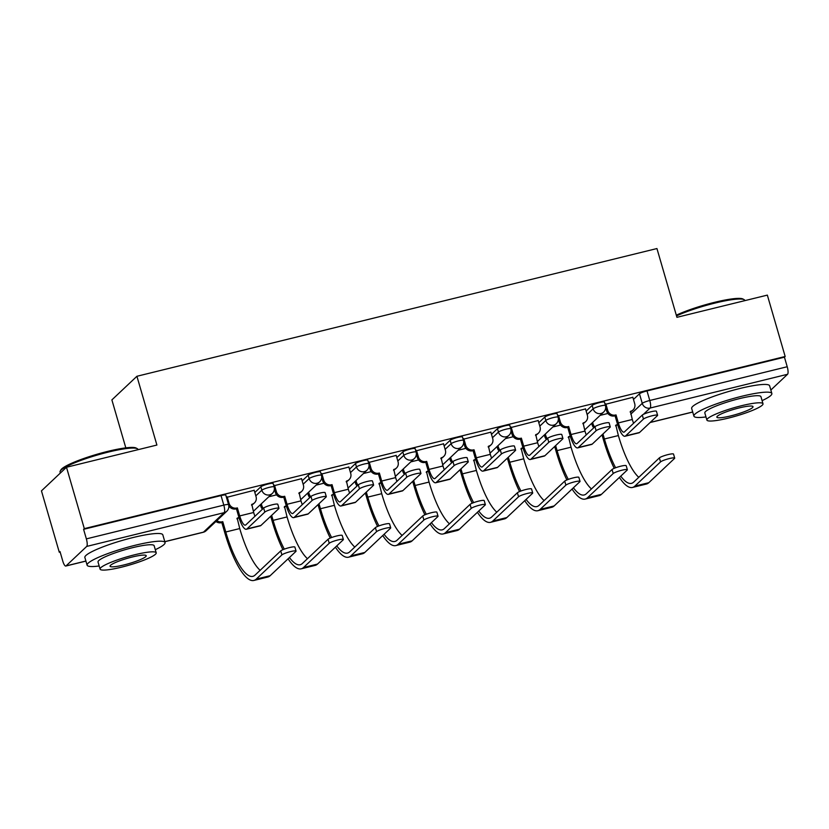 <?xml version="1.0" encoding="UTF-8"?>
<svg xmlns="http://www.w3.org/2000/svg" width="829" height="829" viewBox="0 0 829 829"><rect width="100%" height="100%" fill="white"/><g stroke="black" fill="none" stroke-linecap="round" stroke-linejoin="round"><path stroke-width="1.24" d="M273.135 483.504A6.497 0.953 163.8 0 0 268.358 483.939A6.497 0.953 163.8 0 0 260.834 486.81L261.819 490.198A6.497 0.953 -16.2 0 1 269.342 487.328A6.497 0.953 -16.2 0 1 274.119 486.892L273.135 483.504M320.46 471.877A6.497 0.953 163.8 0 0 315.694 472.312A6.497 0.953 163.8 0 0 308.16 475.183L309.144 478.571A6.497 0.953 -16.2 0 1 316.678 475.701A6.497 0.953 -16.2 0 1 321.445 475.266L320.46 471.877M367.796 460.25A6.497 0.953 163.8 0 0 363.019 460.686A6.497 0.953 163.8 0 0 355.496 463.556L356.48 466.945A6.497 0.953 -16.2 0 1 364.004 464.074A6.497 0.953 -16.2 0 1 368.781 463.639L367.796 460.25M415.122 448.624A6.497 0.953 163.8 0 0 410.345 449.059A6.497 0.953 163.8 0 0 402.821 451.929L403.806 455.318A6.497 0.953 -16.2 0 1 411.339 452.458A6.497 0.953 -16.2 0 1 416.106 452.023L415.122 448.624M462.458 436.997A6.497 0.953 163.8 0 0 457.681 437.432A6.497 0.953 163.8 0 0 450.147 440.303L451.142 443.691A6.497 0.953 -16.2 0 1 458.665 440.831A6.497 0.953 -16.2 0 1 463.442 440.396L462.458 436.997M509.783 425.37A6.497 0.953 163.8 0 0 505.006 425.805A6.497 0.953 163.8 0 0 497.483 428.676L498.467 432.075A6.497 0.953 -16.2 0 1 505.991 429.204A6.497 0.953 -16.2 0 1 510.768 428.769L509.783 425.37M557.119 413.754A6.497 0.953 163.8 0 0 552.342 414.189A6.497 0.953 163.8 0 0 544.808 417.049L545.793 420.448A6.497 0.953 -16.2 0 1 553.326 417.578A6.497 0.953 -16.2 0 1 558.104 417.142L557.119 413.754M604.445 402.127A6.497 0.953 163.8 0 0 599.668 402.562A6.497 0.953 163.8 0 0 592.144 405.422L593.129 408.821A6.497 0.953 -16.2 0 1 600.652 405.951A6.497 0.953 -16.2 0 1 605.429 405.516L604.445 402.127M66.486 467.255L156.899 445.049L136.92 376.273L656.941 248.545L676.93 317.32L767.343 295.114L785.167 356.491L84.32 528.633L66.486 467.255L41.45 490.872L59.284 552.238L60.144 552.031M125.821 447.878L111.884 399.889L136.92 376.273M59.284 552.238L60.009 551.554L62.786 561.109A6.497 1.762 -103.8 0 0 65.802 566.041A6.497 1.762 -103.8 0 0 66.04 565.906L86.703 546.425A6.497 1.762 -103.8 0 0 86.361 538.881L223.809 505.12A6.497 0.953 -16.2 0 1 228.586 504.685L225.799 495.131A6.497 0.953 -16.2 0 0 221.032 495.566L223.809 505.12A6.497 1.762 -103.8 0 1 224.141 512.664L86.703 546.425M84.32 528.633L83.584 529.316L86.361 538.881M633.47 399.454L639.47 393.796L642.247 403.36A6.497 0.953 -16.2 0 1 649.781 400.49L787.218 366.739A6.497 1.762 76.2 0 1 787.55 374.283L770.846 390.034M787.218 366.739L784.441 357.175L785.167 356.491M632.848 397.298L605.108 404.407M585.512 408.925L557.782 416.034M538.187 420.552L510.446 427.66M490.851 432.178L463.121 439.287M443.525 443.805L415.785 450.914M396.189 455.422L368.459 462.541M348.864 467.048L321.124 474.167M301.538 478.675L273.798 485.794M254.202 490.302L226.472 497.41M254.835 492.457L260.834 486.81M302.16 480.841L308.16 475.183M349.496 469.214L355.496 463.556M396.822 457.587L402.821 451.929M444.147 445.961L450.147 440.303M491.483 434.334L497.483 428.676M538.809 422.707L544.808 417.049M586.144 411.08L592.144 405.422M607.895 413.464L600.123 415.37M83.584 529.316L221.032 495.566M784.441 357.175L647.003 390.936A6.497 0.953 163.8 0 0 639.47 393.796M560.57 425.09L552.798 426.997M513.234 436.717L505.462 438.624M465.908 448.344L458.136 450.251M418.583 459.971L410.801 461.877M371.247 471.597L363.475 473.504M323.921 483.214L316.15 485.131M276.585 494.84L268.814 496.758M605.802 403.806L607.698 410.324A6.497 6.176 46.7 0 0 615.564 415.008L615.066 415.785L617.398 423.806A16.393 4.456 -103.8 0 0 624.993 436.251L638.952 432.821A16.393 4.456 -103.8 0 0 639.563 432.479L657.407 415.65A7.471 1.098 163.8 0 0 657.604 415.277A7.471 1.098 163.8 0 0 651.128 416.034A7.471 1.098 163.8 0 0 643.459 419.07L642.288 415.07A7.471 1.098 -16.2 0 1 649.967 412.023A7.471 1.098 -16.2 0 1 656.444 411.267L657.604 415.277M633.605 423.256A12.176 3.316 76.2 0 1 632.299 419.484L630.423 411.35A6.497 6.176 46.7 0 0 634.703 403.692L632.807 397.164M633.087 409.909L632.144 410.801A6.497 6.176 -133.3 0 1 630.144 412.044M615.066 415.785L614.61 415.899A6.497 6.176 -133.3 0 1 606.755 411.215L605.688 407.547M642.288 415.07L624.444 431.899A12.176 3.316 76.2 0 1 623.988 432.147A12.176 3.316 76.2 0 1 618.341 422.914L616.02 414.894M624.993 436.251A16.393 4.456 -103.8 0 0 625.605 435.899L643.459 419.07M619.387 477.431A62.662 17.046 -103.8 0 0 632.506 487.452L646.465 484.022A62.662 17.046 -103.8 0 0 648.806 482.696L674.505 458.468A7.471 1.098 163.8 0 0 674.692 458.095A7.471 1.098 163.8 0 0 668.215 458.851A7.471 1.098 163.8 0 0 660.547 461.898L659.376 457.888A7.471 1.098 -16.2 0 1 667.055 454.841A7.471 1.098 -16.2 0 1 673.531 454.085L674.692 458.095M638.776 477.317A58.444 15.896 76.2 0 1 618.372 435.557L615.833 425.122A6.497 6.176 46.7 0 0 617.564 424.386M592.621 422.448L593.098 424.085A6.497 6.176 46.7 0 0 594.735 426.904M615.605 467.763A58.444 15.896 76.2 0 1 604.414 438.987L602.963 433.981M617.605 424.51L617.543 424.572A6.497 6.176 -133.3 0 1 615.543 425.805M602.02 434.873L603.471 439.878A62.662 17.046 -103.8 0 0 614.227 468.312M593.792 427.795A6.497 6.176 -133.3 0 1 592.155 424.987L593.098 424.085M591.678 423.339L592.155 424.987M632.506 487.452A62.662 17.046 -103.8 0 0 634.848 486.126L660.547 461.898M659.376 457.888L633.688 482.115A58.444 15.896 76.2 0 1 631.501 483.348A58.444 15.896 76.2 0 1 620.755 476.147M558.477 415.422L560.373 421.951A6.497 6.176 46.7 0 0 568.228 426.624L567.741 427.412L570.062 435.432A16.393 4.456 -103.8 0 0 577.668 447.878L591.616 444.448A16.393 4.456 -103.8 0 0 592.238 444.106L610.082 427.277A7.471 1.098 163.8 0 0 610.279 426.904A7.471 1.098 163.8 0 0 603.792 427.66A7.471 1.098 163.8 0 0 596.124 430.697L594.963 426.686A7.471 1.098 -16.2 0 1 602.631 423.65A7.471 1.098 -16.2 0 1 609.108 422.894L610.279 426.904M586.279 434.883A12.176 3.316 76.2 0 1 584.973 431.111L583.098 422.977A6.497 6.176 46.7 0 0 587.378 415.319L585.481 408.79M585.761 421.536L584.808 422.427A6.497 6.176 -133.3 0 1 582.808 423.671M567.741 427.412L567.285 427.526A6.497 6.176 -133.3 0 1 559.42 422.842L558.352 419.173M594.963 426.686L577.108 443.515A12.176 3.316 76.2 0 1 576.652 443.774A12.176 3.316 76.2 0 1 571.015 434.531L568.684 426.52M577.668 447.878A16.393 4.456 -103.8 0 0 578.279 447.525L596.124 430.697M511.141 427.049L513.037 433.577A6.497 6.176 46.7 0 0 520.902 438.251L520.405 439.038L522.736 447.059A16.393 4.456 -103.8 0 0 530.332 459.504L544.29 456.074A16.393 4.456 -103.8 0 0 544.902 455.722L562.746 438.893A7.471 1.098 163.8 0 0 562.943 438.531A7.471 1.098 163.8 0 0 556.466 439.287A7.471 1.098 163.8 0 0 548.798 442.323L547.627 438.313A7.471 1.098 -16.2 0 1 555.306 435.277A7.471 1.098 -16.2 0 1 561.782 434.52L562.943 438.531M538.943 446.51A12.176 3.316 76.2 0 1 537.638 442.727L535.762 434.603A6.497 6.176 46.7 0 0 540.042 426.945L538.145 420.417M538.425 433.163L537.482 434.054A6.497 6.176 -133.3 0 1 535.482 435.298M520.405 439.038L519.949 439.152A6.497 6.176 -133.3 0 1 512.094 434.469L511.027 430.8M547.627 438.313L529.783 455.142A12.176 3.316 76.2 0 1 529.327 455.401A12.176 3.316 76.2 0 1 523.69 446.157L521.358 438.137M530.332 459.504A16.393 4.456 -103.8 0 0 530.943 459.152L548.798 442.323M572.062 489.058A62.662 17.046 -103.8 0 0 585.17 499.079L599.129 495.649A62.662 17.046 -103.8 0 0 601.481 494.322L627.17 470.095A7.471 1.098 163.8 0 0 627.366 469.722A7.471 1.098 163.8 0 0 620.89 470.478A7.471 1.098 163.8 0 0 613.211 473.525L612.051 469.515A7.471 1.098 -16.2 0 1 619.719 466.468A7.471 1.098 -16.2 0 1 626.196 465.711L627.366 469.722M591.44 488.944A58.444 15.896 76.2 0 1 571.046 447.183L568.497 436.738A6.497 6.176 46.7 0 0 570.238 436.013M545.295 434.075L545.772 435.712A6.497 6.176 46.7 0 0 547.409 438.531M568.279 479.39A58.444 15.896 76.2 0 1 557.088 450.613L555.637 445.608M570.279 436.137L570.207 436.189A6.497 6.176 -133.3 0 1 568.207 437.432M554.684 446.499L556.135 451.504A62.662 17.046 -103.8 0 0 566.891 479.939M546.456 439.422A6.497 6.176 -133.3 0 1 544.819 436.614L545.772 435.712M544.342 434.966L544.819 436.614M585.17 499.079A62.662 17.046 -103.8 0 0 587.523 497.752L613.211 473.525M612.051 469.515L586.352 493.742A58.444 15.896 76.2 0 1 584.165 494.975A58.444 15.896 76.2 0 1 573.419 487.773M524.726 500.685A62.662 17.046 -103.8 0 0 537.845 510.705L551.803 507.275A62.662 17.046 -103.8 0 0 554.145 505.949L579.844 481.722A7.471 1.098 163.8 0 0 580.031 481.348A7.471 1.098 163.8 0 0 573.554 482.105A7.471 1.098 163.8 0 0 565.886 485.141L564.715 481.141A7.471 1.098 -16.2 0 1 572.393 478.095A7.471 1.098 -16.2 0 1 578.87 477.338L580.031 481.348M544.114 500.571A58.444 15.896 76.2 0 1 523.71 458.81L521.172 448.365A6.497 6.176 46.7 0 0 522.912 447.639M497.96 445.701L498.436 447.339A6.497 6.176 46.7 0 0 500.074 450.147M520.944 491.017A58.444 15.896 76.2 0 1 509.762 462.24L508.301 457.235M522.944 447.753L522.881 447.815A6.497 6.176 -133.3 0 1 520.881 449.059M507.358 458.126L508.809 463.131A62.662 17.046 -103.8 0 0 519.565 491.566M499.131 451.049A6.497 6.176 -133.3 0 1 497.493 448.24L498.436 447.339M497.017 446.593L497.493 448.24M537.845 510.705A62.662 17.046 -103.8 0 0 540.187 509.369L565.886 485.141M564.715 481.141L539.026 505.369A58.444 15.896 76.2 0 1 536.84 506.602A58.444 15.896 76.2 0 1 526.094 499.4M676.309 315.196A39.605 5.803 -16.2 0 1 714.463 302.357A39.605 5.803 -16.2 0 1 742.929 299L744.121 299.642A40.58 5.948 163.8 0 0 714.95 303.082A40.58 5.948 163.8 0 0 676.516 315.911M762.089 400.635A40.58 5.948 163.8 0 0 771.851 393.506A40.58 5.948 163.8 0 0 742.007 396.221A40.58 5.948 163.8 0 0 693.914 416.148A40.58 5.948 163.8 0 0 705.976 416.935M771.851 393.506L769.613 385.786A40.58 5.948 163.8 0 0 739.769 388.511A40.58 5.948 163.8 0 0 691.666 408.438L693.914 416.148M706.888 420.065L704.826 412.977A29.222 4.28 -16.2 0 1 739.447 398.625A29.222 4.28 -16.2 0 1 760.939 396.666L763.001 403.764A29.222 4.28 163.8 0 0 741.509 405.723A29.222 4.28 163.8 0 0 706.888 420.065A29.222 4.28 163.8 0 0 728.37 418.106A29.222 4.28 163.8 0 0 763.001 403.764M730.712 415.909A18.829 2.756 163.8 0 0 753.022 406.666A18.829 2.756 163.8 0 0 739.178 407.92A18.829 2.756 163.8 0 0 716.857 417.174A18.829 2.756 163.8 0 0 730.712 415.909M744.877 300.626L744.794 300.357A40.58 5.948 163.8 0 0 744.121 299.642M60.237 471.079L60.9 469.908A39.605 5.803 -16.2 0 1 107.656 451.401A39.605 5.803 -16.2 0 1 136.132 448.043L137.324 448.686A40.58 5.948 163.8 0 0 108.153 452.126A40.58 5.948 163.8 0 0 60.237 471.079A40.58 5.948 163.8 0 0 60.051 472.053L60.341 473.048M155.292 549.679A40.58 5.948 163.8 0 0 165.054 542.549A40.58 5.948 163.8 0 0 135.21 545.264A40.58 5.948 163.8 0 0 87.107 565.191A40.58 5.948 163.8 0 0 99.179 565.979M165.054 542.549L162.816 534.84A40.58 5.948 163.8 0 0 132.972 537.555A40.58 5.948 163.8 0 0 84.869 557.482L87.107 565.191M100.081 569.108L98.029 562.021A29.222 4.28 -16.2 0 1 132.65 547.668A29.222 4.28 -16.2 0 1 154.142 545.72L156.204 552.808A29.222 4.28 163.8 0 0 134.712 554.767A29.222 4.28 163.8 0 0 100.081 569.108A29.222 4.28 163.8 0 0 121.573 567.16A29.222 4.28 163.8 0 0 156.204 552.808M123.915 564.953A18.829 2.756 163.8 0 0 146.225 555.71A18.829 2.756 163.8 0 0 132.381 556.974A18.829 2.756 163.8 0 0 110.06 566.217A18.829 2.756 163.8 0 0 123.915 564.953M138.07 449.681L137.997 449.401A40.58 5.948 163.8 0 0 137.324 448.686M463.815 438.676L465.711 445.204A6.497 6.176 46.7 0 0 473.566 449.878L473.079 450.665L475.411 458.686A16.393 4.456 -103.8 0 0 483.006 471.131L496.954 467.701A16.393 4.456 -103.8 0 0 497.576 467.349L515.42 450.52A7.471 1.098 163.8 0 0 515.617 450.157A7.471 1.098 163.8 0 0 509.141 450.903A7.471 1.098 163.8 0 0 501.462 453.95L500.301 449.94A7.471 1.098 -16.2 0 1 507.97 446.904A7.471 1.098 -16.2 0 1 514.446 446.147L515.617 450.157M491.618 458.126A12.176 3.316 76.2 0 1 490.312 454.354L488.436 446.23A6.497 6.176 46.7 0 0 492.716 438.572L490.82 432.044M491.1 444.779L490.146 445.681A6.497 6.176 -133.3 0 1 488.146 446.914M473.079 450.665L472.623 450.769A6.497 6.176 -133.3 0 1 464.758 446.095L463.691 442.427M500.301 449.94L482.457 466.768A12.176 3.316 76.2 0 1 482.001 467.028A12.176 3.316 76.2 0 1 476.354 457.784L474.022 449.764M483.006 471.131A16.393 4.456 -103.8 0 0 483.618 470.779L501.462 453.95M416.479 450.302L418.376 456.831A6.497 6.176 46.7 0 0 426.241 461.504L425.743 462.292L428.075 470.302A16.393 4.456 -103.8 0 0 435.671 482.758L449.629 479.328A16.393 4.456 -103.8 0 0 450.24 478.975L468.095 462.147A7.471 1.098 163.8 0 0 468.281 461.784A7.471 1.098 163.8 0 0 461.805 462.53A7.471 1.098 163.8 0 0 454.137 465.577L452.966 461.566A7.471 1.098 -16.2 0 1 460.644 458.52A7.471 1.098 -16.2 0 1 467.121 457.774L468.281 461.784M444.282 469.753A12.176 3.316 76.2 0 1 442.976 465.981L441.111 457.857A6.497 6.176 46.7 0 0 445.38 450.199L443.484 443.67M443.774 456.406L442.821 457.307A6.497 6.176 -133.3 0 1 440.821 458.541M425.743 462.292L425.287 462.395A6.497 6.176 -133.3 0 1 417.433 457.722L416.365 454.054M452.966 461.566L435.121 478.395A12.176 3.316 76.2 0 1 434.665 478.654A12.176 3.316 76.2 0 1 429.028 469.411L426.697 461.39M435.671 482.758A16.393 4.456 -103.8 0 0 436.282 482.405L454.137 465.577M369.154 461.929L371.05 468.447A6.497 6.176 46.7 0 0 378.905 473.131L378.418 473.908L380.749 481.929A16.393 4.456 -103.8 0 0 388.345 494.374L402.303 490.955A16.393 4.456 -103.8 0 0 402.915 490.602L420.759 473.773A7.471 1.098 163.8 0 0 420.956 473.4A7.471 1.098 163.8 0 0 414.479 474.157A7.471 1.098 163.8 0 0 406.801 477.203L405.64 473.193A7.471 1.098 -16.2 0 1 413.308 470.147A7.471 1.098 -16.2 0 1 419.785 469.401L420.956 473.4M396.956 481.38A12.176 3.316 76.2 0 1 395.651 477.608L393.775 469.483A6.497 6.176 46.7 0 0 398.055 461.815L396.158 455.297M396.438 468.033L395.485 468.934A6.497 6.176 -133.3 0 1 393.485 470.167M378.418 473.908L377.962 474.022A6.497 6.176 -133.3 0 1 370.097 469.349L369.029 465.68M405.64 473.193L387.796 490.022A12.176 3.316 76.2 0 1 387.34 490.281A12.176 3.316 76.2 0 1 381.692 481.038L379.361 473.017M388.345 494.374A16.393 4.456 -103.8 0 0 388.956 494.032L406.801 477.203M477.4 512.312A62.662 17.046 -103.8 0 0 490.509 522.332L504.467 518.902A62.662 17.046 -103.8 0 0 506.82 517.576L532.508 493.348A7.471 1.098 163.8 0 0 532.705 492.975A7.471 1.098 163.8 0 0 526.228 493.732A7.471 1.098 163.8 0 0 518.55 496.768L517.389 492.758A7.471 1.098 -16.2 0 1 525.058 489.721A7.471 1.098 -16.2 0 1 531.534 488.965L532.705 492.975M496.778 512.198A58.444 15.896 76.2 0 1 476.385 470.437L473.836 459.991A6.497 6.176 46.7 0 0 475.577 459.256M450.634 457.328L451.111 458.965A6.497 6.176 46.7 0 0 452.748 461.774M473.618 502.643A58.444 15.896 76.2 0 1 462.427 473.867L460.976 468.862M475.618 459.38L475.556 459.442A6.497 6.176 -133.3 0 1 473.556 460.686M460.022 469.753L461.484 474.758A62.662 17.046 -103.8 0 0 472.229 503.193M451.795 462.675A6.497 6.176 -133.3 0 1 450.157 459.857L451.111 458.965M449.681 458.219L450.157 459.857M490.509 522.332A62.662 17.046 -103.8 0 0 492.861 520.995L518.55 496.768M517.389 492.758L491.69 516.985A58.444 15.896 76.2 0 1 489.504 518.229A58.444 15.896 76.2 0 1 478.758 511.016M430.064 523.928A62.662 17.046 -103.8 0 0 443.183 533.949L457.142 530.529A62.662 17.046 -103.8 0 0 459.484 529.192L485.183 504.965A7.471 1.098 163.8 0 0 485.369 504.602A7.471 1.098 163.8 0 0 478.893 505.358A7.471 1.098 163.8 0 0 471.224 508.395L470.064 504.384A7.471 1.098 -16.2 0 1 477.732 501.348A7.471 1.098 -16.2 0 1 484.209 500.592L485.369 504.602M449.453 523.824A58.444 15.896 76.2 0 1 429.049 482.063L426.51 471.618A6.497 6.176 46.7 0 0 428.251 470.882M403.308 468.955L403.785 470.592A6.497 6.176 46.7 0 0 405.412 473.4M426.282 514.27A58.444 15.896 76.2 0 1 415.101 485.493L413.64 480.488M428.282 471.007L428.22 471.069A6.497 6.176 -133.3 0 1 426.22 472.312M412.697 481.38L414.148 486.385A62.662 17.046 -103.8 0 0 424.904 514.819M404.469 474.302A6.497 6.176 -133.3 0 1 402.832 471.483L403.785 470.592M402.355 469.846L402.832 471.483M443.183 533.949A62.662 17.046 -103.8 0 0 445.525 532.622L471.224 508.395M470.064 504.384L444.365 528.612A58.444 15.896 76.2 0 1 442.178 529.855A58.444 15.896 76.2 0 1 431.432 522.643M382.739 535.555A62.662 17.046 -103.8 0 0 395.858 545.575L409.806 542.145A62.662 17.046 -103.8 0 0 412.158 540.819L437.847 516.591A7.471 1.098 163.8 0 0 438.044 516.229A7.471 1.098 163.8 0 0 431.567 516.975A7.471 1.098 163.8 0 0 423.899 520.021L422.728 516.011A7.471 1.098 -16.2 0 1 430.396 512.964A7.471 1.098 -16.2 0 1 436.883 512.218L438.044 516.229M402.117 535.441A58.444 15.896 76.2 0 1 381.723 493.69L379.174 483.245A6.497 6.176 46.7 0 0 380.915 482.509M355.973 480.571L356.449 482.219A6.497 6.176 46.7 0 0 358.087 485.027M378.957 525.897A58.444 15.896 76.2 0 1 367.765 497.12L366.314 492.115M380.957 482.633L380.894 482.696A6.497 6.176 -133.3 0 1 378.894 483.939M365.361 493.006L366.822 498.011A62.662 17.046 -103.8 0 0 377.578 526.446M357.133 485.918A6.497 6.176 -133.3 0 1 355.506 483.11L356.449 482.219M355.03 481.473L355.506 483.11M395.858 545.575A62.662 17.046 -103.8 0 0 398.2 544.249L423.899 520.021M422.728 516.011L397.039 540.239A58.444 15.896 76.2 0 1 394.842 541.482A58.444 15.896 76.2 0 1 384.096 534.27M321.828 473.556L323.714 480.074A6.497 6.176 46.7 0 0 331.579 484.758L331.082 485.535L333.413 493.556A16.393 4.456 -103.8 0 0 341.009 506.001L354.967 502.571A16.393 4.456 -103.8 0 0 355.579 502.229L373.433 485.4A7.471 1.098 163.8 0 0 373.62 485.027A7.471 1.098 163.8 0 0 367.143 485.784A7.471 1.098 163.8 0 0 359.475 488.83L358.304 484.82A7.471 1.098 -16.2 0 1 365.983 481.773A7.471 1.098 -16.2 0 1 372.459 481.017L373.62 485.027M349.62 493.006A12.176 3.316 76.2 0 1 348.325 489.234L346.449 481.1A6.497 6.176 46.7 0 0 350.719 473.442L348.822 466.924M349.113 479.659L348.159 480.551A6.497 6.176 -133.3 0 1 346.159 481.794M331.082 485.535L330.626 485.649A6.497 6.176 -133.3 0 1 322.771 480.975L321.704 477.297M358.304 484.82L340.46 501.649A12.176 3.316 76.2 0 1 340.004 501.908A12.176 3.316 76.2 0 1 334.367 492.664L332.035 484.644M341.009 506.001A16.393 4.456 -103.8 0 0 341.631 505.659L359.475 488.83M335.403 547.181A62.662 17.046 -103.8 0 0 348.522 557.202L362.48 553.772A62.662 17.046 -103.8 0 0 364.822 552.446L390.521 528.218A7.471 1.098 163.8 0 0 390.708 527.855A7.471 1.098 163.8 0 0 384.231 528.601A7.471 1.098 163.8 0 0 376.563 531.648L375.402 527.638A7.471 1.098 -16.2 0 1 383.071 524.591A7.471 1.098 -16.2 0 1 389.547 523.845L390.708 527.855M354.791 547.067A58.444 15.896 76.2 0 1 334.398 505.317L331.849 494.872A6.497 6.176 46.7 0 0 333.59 494.136M308.647 492.198L309.124 493.846A6.497 6.176 46.7 0 0 310.761 496.654M331.621 537.524A58.444 15.896 76.2 0 1 320.44 508.737L318.978 503.731M333.621 494.26L333.559 494.322A6.497 6.176 -133.3 0 1 331.559 495.555M318.035 504.633L319.486 509.638A62.662 17.046 -103.8 0 0 330.243 538.062M309.808 497.545A6.497 6.176 -133.3 0 1 308.17 494.737L309.124 493.846M307.694 493.1L308.17 494.737M348.522 557.202A62.662 17.046 -103.8 0 0 350.874 555.876L376.563 531.648M375.402 527.638L349.703 551.865A58.444 15.896 76.2 0 1 347.517 553.109A58.444 15.896 76.2 0 1 336.771 545.896M274.492 485.183L276.389 491.701A6.497 6.176 46.7 0 0 284.254 496.384L283.756 497.162L286.088 505.182A16.393 4.456 -103.8 0 0 293.684 517.628L307.642 514.198A16.393 4.456 -103.8 0 0 308.253 513.856L326.098 497.027A7.471 1.098 163.8 0 0 326.294 496.654A7.471 1.098 163.8 0 0 319.818 497.41A7.471 1.098 163.8 0 0 312.139 500.457L310.979 496.447A7.471 1.098 -16.2 0 1 318.647 493.4A7.471 1.098 -16.2 0 1 325.123 492.644L326.294 496.654M302.295 504.633A12.176 3.316 76.2 0 1 300.989 500.861L299.114 492.727A6.497 6.176 46.7 0 0 303.393 485.069L301.497 478.551M301.777 491.286L300.834 492.177A6.497 6.176 -133.3 0 1 298.834 493.421M283.756 497.162L283.3 497.276A6.497 6.176 -133.3 0 1 275.435 492.602L274.378 488.923M310.979 496.447L293.134 513.275A12.176 3.316 76.2 0 1 292.678 513.534A12.176 3.316 76.2 0 1 287.031 504.291L284.699 496.27M293.684 517.628A16.393 4.456 -103.8 0 0 294.295 517.286L312.139 500.457M288.077 558.808A62.662 17.046 -103.8 0 0 301.196 568.829L315.144 565.399A62.662 17.046 -103.8 0 0 317.497 564.072L343.185 539.845A7.471 1.098 163.8 0 0 343.382 539.472A7.471 1.098 163.8 0 0 336.906 540.228A7.471 1.098 163.8 0 0 329.237 543.275L328.066 539.264A7.471 1.098 -16.2 0 1 335.745 536.218A7.471 1.098 -16.2 0 1 342.222 535.472L343.382 539.472M307.455 558.694A58.444 15.896 76.2 0 1 287.062 516.933L284.513 506.498A6.497 6.176 46.7 0 0 286.254 505.763M261.311 503.825L261.788 505.472A6.497 6.176 46.7 0 0 263.425 508.281M284.295 549.15A58.444 15.896 76.2 0 1 273.104 520.363L271.653 515.358M286.295 505.887L286.233 505.949A6.497 6.176 -133.3 0 1 284.233 507.182M270.7 516.26L272.161 521.265A62.662 17.046 -103.8 0 0 282.917 549.689M262.482 509.172A6.497 6.176 -133.3 0 1 260.845 506.364L261.788 505.472M260.368 504.726L260.845 506.364M301.196 568.829A62.662 17.046 -103.8 0 0 303.538 567.502L329.237 543.275M328.066 539.264L302.378 563.492A58.444 15.896 76.2 0 1 300.181 564.736A58.444 15.896 76.2 0 1 289.445 557.523M227.167 496.809L229.063 503.327A6.497 6.176 46.7 0 0 236.918 508.011L236.42 508.788L238.752 516.809A16.393 4.456 -103.8 0 0 246.348 529.254L260.306 525.824A16.393 4.456 -103.8 0 0 260.917 525.482L278.772 508.654A7.471 1.098 163.8 0 0 278.958 508.281A7.471 1.098 163.8 0 0 272.482 509.037A7.471 1.098 163.8 0 0 264.814 512.084L263.653 508.073A7.471 1.098 -16.2 0 1 271.321 505.027A7.471 1.098 -16.2 0 1 277.798 504.27L278.958 508.281M254.959 516.26A12.176 3.316 76.2 0 1 253.664 512.488L251.788 504.353A6.497 6.176 46.7 0 0 256.057 496.695L254.161 490.167M254.451 502.913L253.498 503.804A6.497 6.176 -133.3 0 1 251.498 505.048M236.42 508.788L235.975 508.902A6.497 6.176 -133.3 0 1 228.804 505.804M263.653 508.073L245.798 524.902A12.176 3.316 76.2 0 1 245.343 525.151A12.176 3.316 76.2 0 1 239.705 515.918L237.374 507.897M246.348 529.254A16.393 4.456 -103.8 0 0 246.969 528.902L264.814 512.084M216.866 520.591A6.497 6.176 46.7 0 0 222.317 521.773L221.83 522.55L224.825 532.892A62.662 17.046 -103.8 0 0 253.861 580.455L267.819 577.025A62.662 17.046 -103.8 0 0 270.161 575.699L295.86 551.472A7.471 1.098 163.8 0 0 296.057 551.098A7.471 1.098 163.8 0 0 289.58 551.855A7.471 1.098 163.8 0 0 281.901 554.902L280.741 550.891A7.471 1.098 -16.2 0 1 288.409 547.845A7.471 1.098 -16.2 0 1 294.886 547.088L296.057 551.098M260.13 570.321A58.444 15.896 76.2 0 1 239.736 528.56L237.187 518.125A6.497 6.176 46.7 0 0 238.928 517.389M280.741 550.891L255.042 575.119A58.444 15.896 76.2 0 1 252.855 576.352A58.444 15.896 76.2 0 1 225.778 531.99L222.773 521.659M238.959 517.514L238.897 517.576A6.497 6.176 -133.3 0 1 236.897 518.809M221.83 522.55L221.374 522.664A6.497 6.176 -133.3 0 1 215.923 521.482M253.861 580.455A62.662 17.046 -103.8 0 0 256.213 579.129L281.901 554.902M164.795 541.648L203.478 532.145L224.141 512.664A6.497 6.176 46.7 0 0 226.804 511.224A6.497 6.497 0 0 0 228.586 504.685M66.04 565.906L85.905 561.026M630.765 414.189L642.247 403.36A6.497 6.176 -133.3 0 0 650.112 408.044L643.408 414.355M650.237 422.417L692.702 411.982M787.55 374.283L650.112 408.044A6.497 1.762 -103.8 0 0 649.781 400.49L647.003 390.936M255.819 495.856L261.819 490.198A6.497 6.176 46.7 0 0 269.674 494.872A6.497 6.176 -133.3 0 0 272.337 493.431A6.497 6.497 0 0 0 274.119 486.892M303.145 484.229L309.144 478.571A6.497 6.176 46.7 0 0 317.01 483.245A6.497 6.176 -133.3 0 0 319.673 481.804A6.497 6.497 0 0 0 321.445 475.266M350.48 472.603L356.48 466.945A6.497 6.176 46.7 0 0 364.335 471.628A6.497 6.176 -133.3 0 0 366.998 470.178A6.497 6.497 0 0 0 368.781 463.639M397.806 460.976L403.806 455.318A6.497 6.176 46.7 0 0 411.671 460.002A6.497 6.176 -133.3 0 0 414.334 458.551A6.497 6.497 0 0 0 416.106 452.023M445.142 449.349L451.142 443.691A6.497 6.176 46.7 0 0 458.997 448.375A6.497 6.176 -133.3 0 0 461.66 446.924A6.497 6.497 0 0 0 463.442 440.396M492.467 437.722L498.467 432.075A6.497 6.176 46.7 0 0 506.332 436.748A6.497 6.176 -133.3 0 0 508.985 435.308A6.497 6.497 0 0 0 510.768 428.769M539.803 426.106L545.793 420.448A6.497 6.176 46.7 0 0 553.658 425.122A6.497 6.176 -133.3 0 0 556.321 423.681A6.497 6.497 0 0 0 558.104 417.142M587.129 414.479L593.129 408.821A6.497 6.176 46.7 0 0 600.984 413.495A6.497 6.176 -133.3 0 0 603.647 412.054A6.497 6.497 0 0 0 605.429 405.516M206.141 530.705A6.497 6.176 46.7 0 1 203.478 532.145A6.497 1.762 76.2 0 1 203.24 532.28A6.497 6.497 0 0 0 206.141 530.705L226.804 511.224M632.299 419.484L618.341 422.914M607.698 410.324L606.755 411.215M615.564 415.008L614.61 415.899M639.563 432.479L625.605 435.899M604.414 438.987L618.372 435.557M634.848 486.126L648.806 482.696M584.973 431.111L571.015 434.531M560.373 421.951L559.42 422.842M568.228 426.624L567.285 427.526M592.238 444.106L578.279 447.525M537.638 442.727L523.69 446.157M513.037 433.577L512.094 434.469M520.902 438.251L519.949 439.152M544.902 455.722L530.943 459.152M557.088 450.613L571.046 447.183M587.523 497.752L601.481 494.322M509.762 462.24L523.71 458.81M540.187 509.369L554.145 505.949M490.312 454.354L476.354 457.784M465.711 445.204L464.758 446.095M473.566 449.878L472.623 450.769M497.576 467.349L483.618 470.779M442.976 465.981L429.028 469.411M418.376 456.831L417.433 457.722M426.241 461.504L425.287 462.395M450.24 478.975L436.282 482.405M395.651 477.608L381.692 481.038M371.05 468.447L370.097 469.349M378.905 473.131L377.962 474.022M402.915 490.602L388.956 494.032M462.427 473.867L476.385 470.437M492.861 520.995L506.82 517.576M415.101 485.493L429.049 482.063M445.525 532.622L459.484 529.192M367.765 497.12L381.723 493.69M398.2 544.249L412.158 540.819M348.325 489.234L334.367 492.664M323.714 480.074L322.771 480.975M331.579 484.758L330.626 485.649M355.579 502.229L341.631 505.659M320.44 508.737L334.398 505.317M350.874 555.876L364.822 552.446M300.989 500.861L287.031 504.291M276.389 491.701L275.435 492.602M284.254 496.384L283.3 497.276M308.253 513.856L294.295 517.286M273.104 520.363L287.062 516.933M303.538 567.502L317.497 564.072M253.664 512.488L239.705 515.918M229.063 503.327L228.369 503.97M236.918 508.011L235.975 508.902M260.917 525.482L246.969 528.902M225.778 531.99L239.736 528.56M221.374 522.664L222.317 521.773M256.213 579.129L270.161 575.699M603.647 412.054L584.642 429.971M556.321 423.681L537.316 441.598M508.985 435.308L489.98 453.225M461.66 446.924L442.655 464.851M414.334 458.551L395.319 476.478M366.998 470.178L347.993 488.105M319.673 481.804L300.658 499.732M272.337 493.431L253.332 511.358M65.802 566.041L85.926 561.098M164.816 541.72L203.24 532.28M650.123 422.521L692.723 412.054"/></g></svg>
